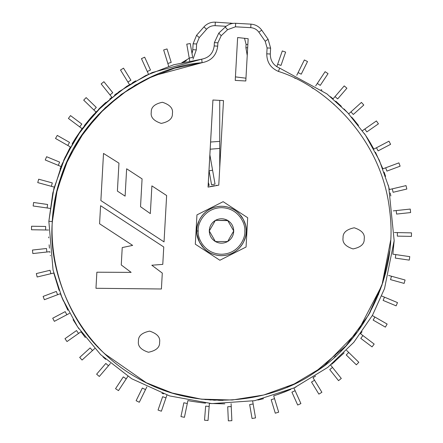 <?xml version="1.0" encoding="UTF-8"?>
<svg xmlns="http://www.w3.org/2000/svg" width="443" height="443" viewBox="0 0 443 443"><rect width="100%" height="100%" fill="white"/><g stroke="black" fill="none" stroke-linecap="round" stroke-linejoin="round"><path stroke-width="0.66" d="M219.739 100.389L219.739 167.764L219.739 100.389M223.266 104.709L223.499 100.6L212.928 100.013L208.077 187.096M280.989 65.431L285.63 52.097L282.296 50.939L277.656 64.268L280.989 65.431L277.656 64.268L276.803 66.721L282.296 50.939L285.63 52.097L280.989 65.431M320.245 85.394L328.047 73.632L325.107 71.683L317.304 83.445L320.245 85.394L317.304 83.445L315.66 85.92L325.107 71.683L328.047 73.632L320.245 85.394M353.309 114.482L363.792 105.03L361.427 102.411L350.945 111.863L353.309 114.482L350.945 111.863L348.735 113.857L361.427 102.411L363.792 105.03L353.309 114.482M378.106 150.875L390.61 144.324L388.971 141.195L376.472 147.752L378.106 150.875L376.472 147.752L373.837 149.13L388.971 141.195L390.61 144.324L378.106 150.875M393.096 192.284L406.835 189.045L406.021 185.611L392.282 188.851L393.096 192.284L392.282 188.851L389.391 189.538L406.021 185.611L406.835 189.045L393.096 192.284M397.321 236.125L411.436 236.396L411.503 232.868L397.393 232.592L397.321 236.125L397.393 232.592L394.42 232.536L411.503 232.868L411.436 236.396L397.321 236.125M390.532 279.633L404.132 283.404L405.074 280.004L391.474 276.233L390.532 279.633L391.474 276.233L388.605 275.441L405.074 280.004L404.132 283.404L390.532 279.633M373.144 320.095L385.382 327.128L387.138 324.066L374.9 317.038L373.144 320.095L374.9 317.038L372.319 315.554L387.138 324.066L385.382 327.128L373.144 320.095M346.249 354.97L356.36 364.822L358.819 362.291L348.713 352.44L346.249 354.97L348.713 352.44L346.581 350.369L358.819 362.291L356.36 364.822L346.249 354.97M311.534 382.071L318.882 394.126L321.895 392.288L314.547 380.232L311.534 382.071L314.547 380.232L313.002 377.696L321.895 392.288L318.882 394.126L311.534 382.071M271.177 399.697L275.297 413.197L278.675 412.167L274.555 398.667L271.177 399.697L274.555 398.667L273.685 395.826L278.675 412.167L275.297 413.197L271.177 399.697M205.652 406.142L204.522 420.213L208.038 420.496L209.168 406.425L205.652 406.142L209.168 406.425L209.406 403.462L208.038 420.496L204.522 420.213L205.652 406.142M162.631 396.712L158.04 410.063L161.379 411.209L165.97 397.864L162.631 396.712L165.97 397.864L166.939 395.051L161.379 411.209L158.04 410.063L162.631 396.712M123.304 376.893L115.54 388.683L118.491 390.626L126.255 378.837L123.304 376.893L126.255 378.837L127.889 376.351L118.491 390.626L115.54 388.683L123.304 376.893M90.134 347.927L79.685 357.423L82.06 360.032L92.504 350.54L90.134 347.927L92.504 350.54L94.708 348.541L82.06 360.032L79.685 357.423L90.134 347.927M65.193 311.628L52.717 318.229L54.367 321.347L66.843 314.751L65.193 311.628L66.843 314.751L69.473 313.362L54.367 321.347L52.717 318.229L65.193 311.628M50.059 270.274L36.332 273.569L37.151 276.997L50.879 273.708L50.059 270.274L50.879 273.708L53.769 273.015L37.151 276.997L36.332 273.569L50.059 270.274M46.482 248.501L32.455 250.051L32.843 253.557L46.869 252.012L46.482 248.501L46.869 252.012L49.826 251.685L32.843 253.557L32.455 250.051L46.482 248.501M45.668 226.456L31.553 226.235L31.497 229.762L45.612 229.983L45.668 226.456L45.612 229.983L48.58 230.028L31.497 229.762L31.553 226.235L45.668 226.456M52.296 182.92L38.679 179.199L37.749 182.605L51.366 186.32L52.296 182.92L51.366 186.32L54.234 187.107L37.749 182.605L38.679 179.199L52.296 182.92M69.534 142.391L57.269 135.408L55.519 138.471L67.79 145.459L69.534 142.391L67.79 145.459L70.371 146.932L55.519 138.471L57.269 135.408L69.534 142.391M96.297 107.416L86.152 97.604L83.699 100.14L93.844 109.958L96.297 107.416L93.844 109.958L95.981 112.024L83.699 100.14L86.152 97.604L96.297 107.416M130.912 80.189L123.519 68.161L120.513 70.011L127.905 82.038L130.912 80.189L127.905 82.038L129.461 84.569L120.513 70.011L123.519 68.161L130.912 80.189M171.203 62.413L167.028 48.929L163.661 49.97L167.831 63.454L171.203 62.413L167.831 63.454L168.711 66.295L163.661 49.97L167.028 48.929L171.203 62.413M209.223 185.296L208.315 182.372L209.223 185.296L208.132 185.634L209.223 185.296M192.699 57.44L190.246 43.541L186.769 44.15L189.222 58.055L192.699 57.44L189.222 58.055L189.737 60.984L186.769 44.15L190.246 43.541L192.699 57.44M215.038 184.122L212.585 170.217L209.107 170.832L211.56 184.731L215.038 184.122L211.56 184.731L209.107 170.832L212.585 170.217L209.86 154.779L215.038 184.122M208.996 170.206L209.107 170.832L208.996 170.206M150.498 70.033L144.673 57.18L141.455 58.637L147.286 71.495L150.498 70.033L147.286 71.495L148.51 74.203L141.455 58.637L144.673 57.18L150.498 70.033M112.749 92.714L103.911 81.711L101.159 83.921L109.997 94.924L112.749 92.714L109.997 94.924L111.857 97.244L101.159 83.921L103.911 81.711L112.749 92.714M81.817 124.062L70.52 115.601L68.405 118.425L79.701 126.886L81.817 124.062L79.701 126.886L82.082 128.669L68.405 118.425L70.52 115.601L81.817 124.062M59.639 162.116L46.598 156.717L45.247 159.978L58.293 165.372L59.639 162.116L58.293 165.372L61.04 166.513L45.247 159.978L46.598 156.717L59.639 162.116M47.611 204.478L33.635 202.49L33.142 205.984L47.119 207.972L47.611 204.478L47.119 207.972L50.059 208.393L33.142 205.984L33.635 202.49L47.611 204.478M56.327 291.428L43.121 296.411L44.366 299.717L57.573 294.728L56.327 291.428L57.573 294.728L60.353 293.681L44.366 299.717L43.121 296.411L56.327 291.428M76.523 330.561L64.971 338.673L66.998 341.559L78.549 333.452L76.523 330.561L78.549 333.452L80.986 331.741L66.998 341.559L64.971 338.673L76.523 330.561M105.811 363.454L96.629 374.18L99.315 376.472L108.491 365.746L105.811 363.454L108.491 365.746L110.423 363.487L99.315 376.472L96.629 374.18L105.811 363.454M142.347 388.04L136.123 400.71L139.29 402.266L145.514 389.596L142.347 388.04L145.514 389.596L146.827 386.927L139.29 402.266L136.123 400.71L142.347 388.04M183.845 402.781L180.96 416.597L184.415 417.317L187.3 403.501L183.845 402.781L187.3 403.501L187.91 400.588L184.415 417.317L180.96 416.597L183.845 402.781M227.708 406.746L228.344 420.85L231.872 420.689L231.229 406.591L227.708 406.746L231.229 406.591L231.096 403.617L231.872 420.689L228.344 420.85L227.708 406.746M249.664 404.586L252.061 418.502L255.539 417.899L253.141 403.988L249.664 404.586L253.141 403.988L252.637 401.059L255.539 417.899L252.061 418.502L249.664 404.586M291.909 392.155L297.69 405.029L300.908 403.584L295.127 390.709L291.909 392.155L295.127 390.709L293.914 387.996L300.908 403.584L297.69 405.029L291.909 392.155M329.742 369.612L338.541 380.648L341.298 378.449L332.505 367.413L329.742 369.612L332.505 367.413L330.65 365.087L341.298 378.449L338.541 380.648L329.742 369.612M360.79 338.38L372.054 346.886L374.18 344.067L362.917 335.561L360.79 338.38L362.917 335.561L360.547 333.767L374.18 344.067L372.054 346.886L360.79 338.38M383.106 300.409L396.131 305.853L397.493 302.597L384.469 297.153L383.106 300.409L384.469 297.153L381.722 296.007L397.493 302.597L396.131 305.853L383.106 300.409M395.294 258.092L409.26 260.13L409.769 256.635L395.804 254.598L395.294 258.092L395.804 254.598L392.858 254.171L409.769 256.635L409.26 260.13L395.294 258.092M396.585 214.074L410.622 212.574L410.246 209.068L396.214 210.563L396.585 214.074L396.214 210.563L393.257 210.879L410.246 209.068L410.622 212.574L396.585 214.074M386.905 171.109L400.129 166.175L398.894 162.869L385.67 167.803L386.905 171.109L385.67 167.803L382.885 168.844L398.894 162.869L400.129 166.175L386.905 171.109M366.848 131.903L378.433 123.835L376.417 120.939L364.833 129.007L366.848 131.903L364.833 129.007L362.396 130.702L376.417 120.939L378.433 123.835L366.848 131.903M337.688 98.9L346.908 88.207L344.233 85.903L335.013 96.596L337.688 98.9L335.013 96.596L333.075 98.85L344.233 85.903L346.908 88.207L337.688 98.9M301.24 74.18L307.514 61.533L304.352 59.966L298.078 72.613L301.24 74.18L298.078 72.613L296.76 75.277L304.352 59.966L307.514 61.533L301.24 74.18M210.575 142.031L219.739 141.378L210.575 142.031M235.427 76.877L245.959 78.195L235.427 76.877M219.739 148.438L210.176 149.197L219.739 148.438M231.811 253.413L231.019 253.761L231.811 253.413M230.997 253.767L230.194 254.088L230.997 253.767M233.395 252.615L232.63 253.019L233.395 252.615M232.608 253.031L231.833 253.402L232.608 253.031M230.172 254.094L229.358 254.382L230.172 254.094M229.336 254.393L228.51 254.647L229.336 254.393M225.387 255.356L227.685 254.88M226.822 255.085L227.746 254.863M237.747 249.575L237.088 250.129L237.747 249.575M237.066 250.145L236.39 250.677L237.066 250.145M239.043 248.362L237.764 249.559L239.043 248.362M234.917 251.707L235.654 251.214L234.917 251.707M234.164 252.172L233.417 252.604L234.164 252.172M226.772 255.096L225.924 255.268L226.772 255.096M225.902 255.273L225.05 255.412L225.902 255.273M225.027 255.412L223.289 255.6L225.027 255.412M223.427 255.589L224.147 255.522L223.427 255.589M221.517 255.666L222.403 255.65M221.489 255.666L220.631 255.65M220.603 255.65L219.745 255.6L220.603 255.65M219.717 255.6L218.859 255.522L219.717 255.6M218.836 255.522L217.978 255.412L218.836 255.522M217.081 255.268L216.234 255.096M216.212 255.09L215.37 254.891L216.212 255.09M215.348 254.886L214.517 254.659L215.348 254.886M214.495 254.647L213.67 254.393L214.495 254.647M213.648 254.382L212.834 254.094L213.648 254.382M199.743 242.659L199.35 241.889L199.743 242.659M198.614 240.25L198.303 239.447L198.614 240.25M200.175 243.428L199.754 242.681L200.175 243.428M198.292 239.425L198.01 238.605L198.292 239.425M198.004 238.583L197.755 237.758L198.004 238.583M197.744 237.736L197.523 236.905L197.744 237.736M197.517 236.878L197.329 236.036L197.517 236.878M197.323 236.014L197.163 235.167L197.323 236.014M197.157 235.144L197.024 234.292L197.157 235.144M197.024 234.264L196.919 233.411L197.024 234.264M196.919 233.383L196.847 232.525L196.919 233.383M208.825 252.161L208.088 251.707L208.825 252.161M209.589 252.604L208.841 252.172L209.589 252.604M207.335 251.198L206.637 250.694M208.072 251.696L207.352 251.214L208.072 251.696M211.987 253.761L211.195 253.413L211.987 253.761M212.812 254.088L212.009 253.767L212.812 254.088M210.375 253.019L209.611 252.615L210.375 253.019M211.173 253.402L210.397 253.031L211.173 253.402M203.337 247.703L202.761 247.056L203.337 247.703M203.946 248.34L203.354 247.72L203.946 248.34M202.18 246.352L201.654 245.671M202.744 247.039L202.196 246.374L202.744 247.039M205.917 250.129L205.259 249.575L205.917 250.129M206.615 250.677L205.94 250.145L206.615 250.677M204.583 248.96L203.968 248.362L204.583 248.96M205.242 249.559L204.6 248.977L205.242 249.559M239.364 213.897L238.744 213.271L239.364 213.897M238.096 212.662L238.727 213.255L238.096 212.662M237.431 212.081L238.079 212.646L237.431 212.081M245.378 224.618L243.307 219.357M241.623 216.633L242.111 217.341L241.623 216.633M241.097 215.918L241.612 216.61M242.127 217.363L242.587 218.089L242.127 217.363M223.732 206.36L224.584 206.455L223.732 206.36M226.362 206.743L227.204 206.925L226.362 206.743M226.927 206.864L227.204 206.925L226.927 206.864M227.281 206.947L227.857 207.091M228.937 207.402L229.756 207.678L228.937 207.402M233.799 209.539L233.024 209.113L233.799 209.539M234.563 209.993L235.045 210.303M230.609 208L231.407 208.332L230.609 208M229.779 207.684L230.587 207.988L229.779 207.684M232.232 208.708L233.001 209.102L232.232 208.708M231.429 208.337L232.21 208.703L231.429 208.337M244.863 222.918L245.129 223.737L244.863 222.918M245.134 223.765L245.372 224.59L245.134 223.765M245.588 225.476L245.765 226.323L245.588 225.476M245.92 227.22L246.037 228.073L245.92 227.22M246.042 228.101L246.125 228.959L246.042 228.101M246.125 228.981L246.147 229.28L246.125 228.981M246.125 232.946L246.208 230.964C247.2 238.19 239.785 255.329 221.506 255.666C203.221 255.329 195.806 238.19 196.797 230.964L196.808 231.617L196.797 230.964C195.806 223.737 203.221 206.599 221.506 206.261C239.785 206.599 247.2 223.737 246.208 230.964L246.12 228.893M246.086 233.383L246.158 232.525L246.086 233.383M246.086 233.411L245.987 234.264L246.086 233.411M245.981 234.292L245.848 235.144L245.981 234.292M245.843 235.167L245.682 236.014L245.843 235.167M240.244 247.056L239.669 247.703L240.244 247.056M239.652 247.72L239.059 248.34L239.652 247.72M241.352 245.671L240.826 246.352M245.677 236.036L245.488 236.878L245.677 236.036M245.483 236.905L245.261 237.736L245.483 236.905M245.25 237.758L245.001 238.583L245.25 237.758M244.996 238.605L244.713 239.425L244.996 238.605M243.301 242.587L243.656 241.889L243.301 242.587M219.302 206.355L220.16 206.294L219.302 206.355M218.421 206.455L219.274 206.36L218.421 206.455M217.541 206.576L218.393 206.455L217.541 206.576M211.599 208.332L212.396 208L211.599 208.332M212.418 207.988L213.227 207.684L212.418 207.988M210.004 209.102L211.577 208.337L210.004 209.102M213.249 207.678L214.921 207.152L213.249 207.678M214.944 207.147L215.78 206.931L214.944 207.147M197.417 230.964L198.038 231.174M196.88 228.981L196.858 229.28L196.88 228.981M196.88 228.959L196.969 228.101L196.88 228.959M196.969 228.073L197.085 227.22L196.969 228.073M197.091 227.193L197.235 226.345L197.091 227.193M197.24 226.323L197.417 225.476L197.24 226.323M199.549 219.639L199.97 218.859M198.154 222.895L198.447 222.087L198.154 222.895M197.877 223.737L198.143 222.918L197.877 223.737M197.633 224.59L197.871 223.765L197.633 224.59M199.14 220.464L197.273 226.135M206.731 211.161L205.596 212.064L206.743 211.156M204.278 213.255L204.91 212.662L204.278 213.255M204.926 212.646L205.574 212.081L204.926 212.646M208.465 209.982L209.207 209.539M209.223 209.528L209.982 209.113L209.223 209.528M207.717 210.464L208.443 209.993L207.717 210.464M201.908 215.918L201.559 216.389M200.878 217.363L200.419 218.089L200.878 217.363M203.055 214.534L203.642 213.897L203.055 214.534M203.658 213.88L204.262 213.271L203.658 213.88M201.925 215.902L202.462 215.226M203.038 214.55L200.297 218.294M221.074 206.261L221.932 206.261L221.074 206.261M196.886 228.893L196.797 230.964L198.209 230.964C197.273 237.775 204.262 253.939 221.506 254.254C238.744 253.939 245.732 237.775 244.796 230.964C245.732 224.147 238.744 207.988 221.506 207.673C204.262 207.988 197.273 224.147 198.209 230.964C197.273 224.147 204.262 207.988 221.506 207.673C238.744 207.988 245.732 224.147 244.796 230.964C245.732 237.775 238.744 253.939 221.506 254.254C204.262 253.939 197.273 237.775 198.209 230.964L196.797 230.964L196.925 233.467M233.439 230.46L227.613 220.376C231.523 222.823 233.561 226.351 233.727 230.964C233.561 235.571 231.523 239.104 227.613 241.551C223.538 243.711 219.468 243.711 215.392 241.551C211.483 239.104 209.445 235.571 209.279 230.964C209.445 226.351 211.483 222.823 215.392 220.376C219.468 218.211 223.538 218.211 227.613 220.376L233.727 230.964C233.561 226.351 231.523 222.823 227.613 220.376C223.538 218.211 219.468 218.211 215.392 220.376C211.483 222.823 209.445 226.351 209.279 230.964C209.445 235.571 211.483 239.104 215.392 241.551C219.468 243.711 223.538 243.711 227.613 241.551C231.523 239.104 233.561 235.571 233.727 230.964L227.613 241.551L215.392 241.551L209.279 230.964L215.392 220.376L227.763 220.625M215.392 241.551L209.279 230.964L215.392 241.551L227.613 241.551L233.727 230.964M227.613 220.376L215.392 220.376L209.279 230.964M196.963 233.782L197.03 234.347M197.069 234.613L199.544 242.277M199.544 242.282L203.802 248.196M204.123 248.523L204.411 248.8M238.594 248.8L238.882 248.523M239.203 248.196L242.166 244.497M242.277 244.326L242.93 243.251M242.936 243.246L243.489 242.221M243.5 242.21L245.367 237.354M245.367 237.343L245.937 234.613M245.976 234.347L246.048 233.738M246.081 233.467L246.125 232.957M246.086 228.544L246.031 228.012M246.003 227.785L245.732 226.14M245.732 226.135L245.577 225.432M243.307 219.346L239.508 214.052M239.192 213.72L238.904 213.432M221.417 206.261L221.046 206.261M204.101 213.432L203.813 213.72M203.498 214.052L203.193 214.379M200.286 218.305L199.145 220.453M197.273 226.14L197.013 227.741M196.974 228.012L196.913 228.594M196.803 230.753L196.797 230.964C195.806 238.19 203.221 255.329 221.506 255.666C239.785 255.329 247.2 238.19 246.208 230.964C247.2 223.737 239.785 206.599 221.506 206.261C203.221 206.599 195.806 223.737 196.797 230.964M206.975 210.984L206.283 211.505L206.975 210.984M197.628 224.618L197.423 225.437M224.612 206.455L225.465 206.576L224.612 206.455M240.543 215.226L241.081 215.902M238.406 248.977L237.764 249.559L238.406 248.977M217.956 255.412L217.103 255.273L217.956 255.412M241.363 245.649L241.867 244.951M244.796 230.964C245.732 224.147 238.744 207.988 221.506 207.673C204.262 207.988 197.273 224.147 198.209 230.964C197.273 237.775 204.262 253.939 221.506 254.254C238.744 253.939 245.732 237.775 244.796 230.964M63.598 160.482L70.371 146.932L63.598 160.482M75.648 138.072L82.082 128.669L72.12 143.864L75.399 138.465M84.27 125.751L84.967 124.848M85.25 124.489L90.128 118.525M90.178 118.464L91.779 116.62M91.845 116.548L93.977 114.178M98.468 109.454L99.819 108.098M116.719 93.407L114.61 95.035L116.697 93.418M193.098 43.791L196.598 35.252L203.935 26.918C207.003 23.595 210.802 22.006 215.32 22.15L233.123 23.374L215.32 22.15C210.802 22.006 207.003 23.595 203.935 26.918L196.598 35.252L193.098 43.791L192.771 49.682L193.098 43.791L196.62 43.984L193.098 43.791M183.585 62.125L185.761 61.101M192.007 53.531L192.771 49.682L196.293 49.882L193.004 59.185L196.293 49.882L192.771 49.682L192.007 53.531L192.616 51.122M247.227 55.497L245.898 47.717L247.659 47.816L245.898 47.717L247.227 55.497L245.898 47.717L246.081 44.389L247.847 44.488L246.081 44.389L245.898 47.717M196.293 49.882L196.62 43.984L199.245 37.583L196.598 35.252L199.245 37.583L206.582 29.249L203.935 26.918L206.582 29.249C208.886 26.757 211.732 25.567 215.121 25.672L215.32 22.15L215.121 25.672L226.14 26.292L215.121 25.672C211.732 25.567 208.886 26.757 206.582 29.249L199.245 37.583L196.62 43.984L196.293 49.882M230.559 23.939L230.609 23.008L230.559 23.939M244.519 38.236L246.081 44.389L244.519 38.236M189.255 58.238L181.907 62.635L189.255 58.238M186.326 60.757L186.016 60.951M135.691 80.831L132.468 82.725M111.857 97.244L109.764 98.988M105.827 102.427L104.493 103.64M104.459 103.668L100.5 107.427M100.423 107.505L99.437 108.48M99.359 108.557L98.435 109.487M93.772 114.399L92.991 115.263M92.903 115.363L92.028 116.337M91.961 116.415L85.272 124.455M85.2 124.555L84.358 125.64M60.852 166.978L60.625 167.559M60.37 168.207L60.104 168.899M52.374 221.506L56.25 193.752L65.149 165.793L79.253 138.986L98.252 114.759L121.327 94.365L147.259 78.704L174.642 68.178L202.113 62.684L201.709 59.179L173.667 64.789L145.708 75.537L119.239 91.518L95.688 112.334L76.29 137.07L61.887 164.436L52.806 192.976L48.852 221.301L52.374 221.494C47.611 270.634 74.186 342.876 137.286 377.934C199.433 414.648 275.197 401.048 315.183 372.092C357.39 346.487 399.348 281.947 389.646 210.419C381.838 138.659 325.577 86.119 278.448 71.428L279.633 68.106L326.884 93.861L347.81 112.854L365.575 135.325L379.385 160.427L388.766 187.079L394.154 240.627L384.541 288.581L372.463 315.305L353.824 342.284L327.748 367.397L294.224 387.852L254.636 400.682L211.837 403.612L169.636 395.926L131.726 378.754L100.699 354.688L77.586 326.823L62.075 297.934L53.049 270.031L48.852 221.301L52.806 192.976L61.887 164.436L76.29 137.07L95.688 112.334L119.239 91.518L145.708 75.537L173.667 64.789L201.709 59.179L202.113 62.684C211.261 60.896 216.461 55.381 217.707 46.138L217.895 42.816L221.212 35.695L227.619 29.67L235.46 26.813L235.659 23.291C231.65 23.136 228.167 24.404 225.199 27.101L227.619 29.67L225.199 27.101L218.792 33.12L221.212 35.695L218.792 33.12L214.373 42.617L217.895 42.816L214.373 42.617L214.185 45.945L217.707 46.138L214.185 45.945C213.188 53.337 209.03 57.745 201.709 59.179C209.03 57.745 213.188 53.337 214.185 45.945L214.373 42.617L218.792 33.12L225.199 27.101C228.167 24.404 231.65 23.136 235.659 23.291L235.46 26.813L250.749 27.665L250.948 24.143L235.659 23.291L250.948 24.143L250.749 27.665C254.132 27.937 256.829 29.437 258.839 32.173L261.73 30.152C259.05 26.508 255.456 24.503 250.948 24.143C255.456 24.503 259.05 26.508 261.73 30.152L258.839 32.173L265.202 41.277L268.093 39.25L261.73 30.152L268.093 39.25L265.202 41.277L267.09 47.933L270.618 48.126L268.093 39.25L270.618 48.126L267.09 47.933L266.764 53.825L270.285 54.018L270.618 48.126L270.285 54.018L266.764 53.825C266.813 62.242 270.712 68.111 278.448 71.428C270.712 68.111 266.813 62.242 266.764 53.825L267.09 47.933L265.202 41.277L258.839 32.173C256.829 29.437 254.132 27.937 250.749 27.665L235.46 26.813L227.619 29.67L221.212 35.695L217.895 42.816L217.707 46.138C216.461 55.381 211.261 60.896 202.113 62.684L174.642 68.178L147.259 78.704L121.327 94.365L98.252 114.759L79.253 138.986L65.149 165.793L56.25 193.752L52.374 221.494L48.852 221.301L53.049 270.031L62.075 297.934L77.586 326.823L100.699 354.688L131.726 378.754L169.636 395.926L211.837 403.612L254.636 400.682L294.224 387.852L327.748 367.397L353.824 342.284L372.463 315.305L384.541 288.581L394.154 240.627L388.766 187.079L379.385 160.427L365.575 135.325L347.81 112.854L326.884 93.861L279.633 68.106C273.447 65.448 270.33 60.757 270.285 54.018C270.33 60.757 273.447 65.448 279.633 68.106L278.448 71.428C325.577 86.119 381.838 138.659 389.646 210.419C399.348 281.947 357.39 346.487 315.183 372.092C275.197 401.048 199.433 414.648 137.286 377.934C74.186 342.876 47.611 270.634 52.374 221.494L57.258 189.526L68.222 158.865L84.63 131.161L105.312 107.699L128.786 89.198L153.555 75.792L202.113 62.684C152.309 66.195 83.389 106.287 60.741 177.577C36.248 248.246 67.491 321.601 105.296 354.212L146.251 382.724L172.211 393.024L201.205 399.137L232.204 400.018L263.751 395.001L294.141 383.992L321.734 367.518M90.682 338.574L90.228 338.02M102.953 356.853L105.656 359.339M98.169 347.079L97.316 346.166L98.169 347.079M161.972 393.312L163.6 393.905M187.91 400.588L191.454 401.253M191.73 401.303L202.661 402.853M202.966 402.886L205.486 403.141M224.573 403.855L209.406 403.462L224.784 403.855M223.089 400.35L218.46 400.328M215.387 400.245L213.443 400.162M210.918 400.023L209.794 399.951M263.48 398.711L257.815 400.029M258.352 399.913L263.463 398.717M273.685 395.826L278.398 394.259M278.453 394.237L284.788 391.889M284.832 391.872L290.691 389.441M294.074 387.918L296.029 386.999M313.002 377.696L315.582 376.052M321.751 367.507L324.708 365.287M334.98 361.444L331.663 364.257M331.962 364.008L344.117 352.894M335.938 355.856L334.343 357.302M385.521 273.292L385.227 274.411M392.858 254.171L394.137 240.903M389.591 251.945L389.53 252.427M390.848 195.961L390.2 192.971L390.848 195.961M389.391 189.538L388.206 185.008L389.391 189.538M385.587 176.386L384.114 172.15L385.587 176.386M382.885 168.844L375.476 152.254L382.885 168.844M373.781 149.025L370.066 142.463M369.983 142.325L369.34 141.262M369.274 141.151L367.446 138.21M367.408 138.15L367.214 137.851M367.181 137.795L366.826 137.241M366.643 136.965L364.412 133.598M358.525 125.48L354.04 119.892M353.868 119.688L353.237 118.945M353.121 118.807L351.853 117.334M351.62 117.068L358.243 125.109M348.735 113.857L344.056 108.967L348.735 113.857M341.37 106.331L335.744 101.154L341.37 106.331M333.075 98.85L330.467 96.69L333.075 98.85M321.086 89.591L321.961 90.211M295.193 78.439L294.783 78.239L295.193 78.439M311.761 87.62L313.489 88.722M334.376 104.653L333.441 103.828M389.746 211.25L389.707 210.912M378.466 294.65L378.615 294.285M369.263 313.799L370.47 311.606M355.375 334.747L355.602 334.459M340.717 351.305L341.592 350.43M287.07 387.149L289.246 386.218M201.216 399.137L202.434 399.281M204.948 399.542L206.172 399.658M163.567 390.139L164.746 390.565M72.591 311.711L72.779 312.049M56.289 268.353L56.377 268.757M75.819 144.529L75.183 145.609M136.61 84.375L134.318 85.732M153.549 75.797L153.184 75.958M48.686 236.977L48.719 237.852M49.134 244.791L49.439 248.174M49.826 251.685L49.909 252.372M50.314 255.378L50.375 255.81M53.769 273.015L59.107 290.375M63.46 301.135L60.353 293.681L67.823 310.238M73.067 319.674L78.959 328.856M80.986 331.741L85.344 337.56M364.445 133.653L367.07 137.623M367.269 137.934L368.836 140.437M370.387 143.011L373.582 148.654M362.042 331.713L360.547 333.767M290.375 389.58L276.659 394.851M205.58 403.152L203.47 402.942M364.207 238.949C365.087 233.987 361.759 230.266 354.228 227.785C346.465 229.408 342.744 232.736 343.065 237.764C342.184 242.731 345.512 246.452 353.043 248.927C360.807 247.305 364.528 243.982 364.207 238.949C364.528 243.982 360.807 247.305 353.043 248.927C345.512 246.452 342.184 242.731 343.065 237.764C342.744 232.736 346.465 229.408 354.228 227.785C361.759 230.266 365.087 233.987 364.207 238.949M172.41 113.425C173.291 108.463 169.968 104.742 162.431 102.267C154.668 103.883 150.952 107.212 151.273 112.245C150.393 117.207 153.715 120.928 161.252 123.403C169.01 121.786 172.731 118.458 172.41 113.425C172.731 118.458 169.01 121.786 161.252 123.403C153.715 120.928 150.393 117.207 151.273 112.245C150.952 107.212 154.668 103.883 162.431 102.267C169.968 104.742 173.291 108.463 172.41 113.425M159.602 342.284C160.482 337.322 157.16 333.601 149.623 331.126C141.86 332.743 138.138 336.071 138.46 341.104C137.579 346.066 140.907 349.787 148.438 352.263C156.202 350.646 159.923 347.318 159.602 342.284C159.923 347.318 156.202 350.646 148.438 352.263C140.907 349.787 137.579 346.066 138.46 341.104C138.138 336.071 141.86 332.743 149.623 331.126C157.16 333.601 160.482 337.322 159.602 342.284M151.888 185.883L150.332 213.598L151.888 185.883L166.634 195.529L151.888 185.883L166.634 195.529L164.037 241.895L166.634 195.529L164.037 241.895L100.877 200.568L164.037 241.895L100.877 200.568L103.512 153.439L118.957 163.157L103.512 153.439L100.877 200.568L103.512 153.439L118.957 163.157L117.395 191.088L118.957 163.157M150.332 213.598L140.525 206.698L142.081 178.889L126.643 168.789L142.081 178.889L140.525 206.698L150.332 213.598M126.643 168.789L125.109 196.138L117.395 191.088L125.109 196.138L126.643 168.789L142.081 178.889M162.293 273.098L151.811 265.224L162.293 273.098L161.402 288.991L162.293 273.098L161.402 288.991L95.965 288.282L161.402 288.991L95.965 288.282L96.867 272.212L95.965 288.282L96.867 272.212L131.134 272.373L96.867 272.212M151.811 265.224L162.78 264.377L163.755 246.978L162.78 264.377L151.811 265.224M99.575 223.77L132.645 245.389L99.575 223.77L100.589 205.69L99.575 223.77L100.589 205.69L163.755 246.978L100.589 205.69L163.755 246.978L162.78 264.377M132.645 245.389L122.229 247.571L121.26 264.953L122.229 247.571L132.645 245.389M121.26 264.953L131.134 272.373L121.26 264.953L122.229 247.571M237.631 37.539L235.233 80.399L245.804 80.986L248.169 38.707L237.631 37.539L235.233 80.399L237.631 37.539L248.169 38.707L245.804 80.986L235.233 80.399L237.631 37.539M223.499 100.6L212.928 100.013L208.055 187.101L218.764 185.168L208.055 187.101L218.764 185.168L223.499 100.6L219.739 167.764M246.053 247.028L247.692 217.734L223.145 201.67L196.952 214.894L195.313 244.187L219.861 260.257L246.053 247.028L219.861 260.257L195.313 244.187L196.952 214.894L223.145 201.67L247.692 217.734L246.053 247.028M390.632 240.427L381.949 285.281L357.855 331.469L324.459 365.475M212.928 100.013L210.497 143.427M48.852 221.301L53.836 188.663L65.027 157.359L81.778 129.079L102.892 105.129L126.853 86.241L152.143 72.563L201.709 59.179M315.183 372.092L345.933 345.9L368.593 314.984L382.885 282.446L389.729 250.827M208.055 187.101L214.429 185.634M216.239 185.39L217.004 185.307"/></g></svg>

